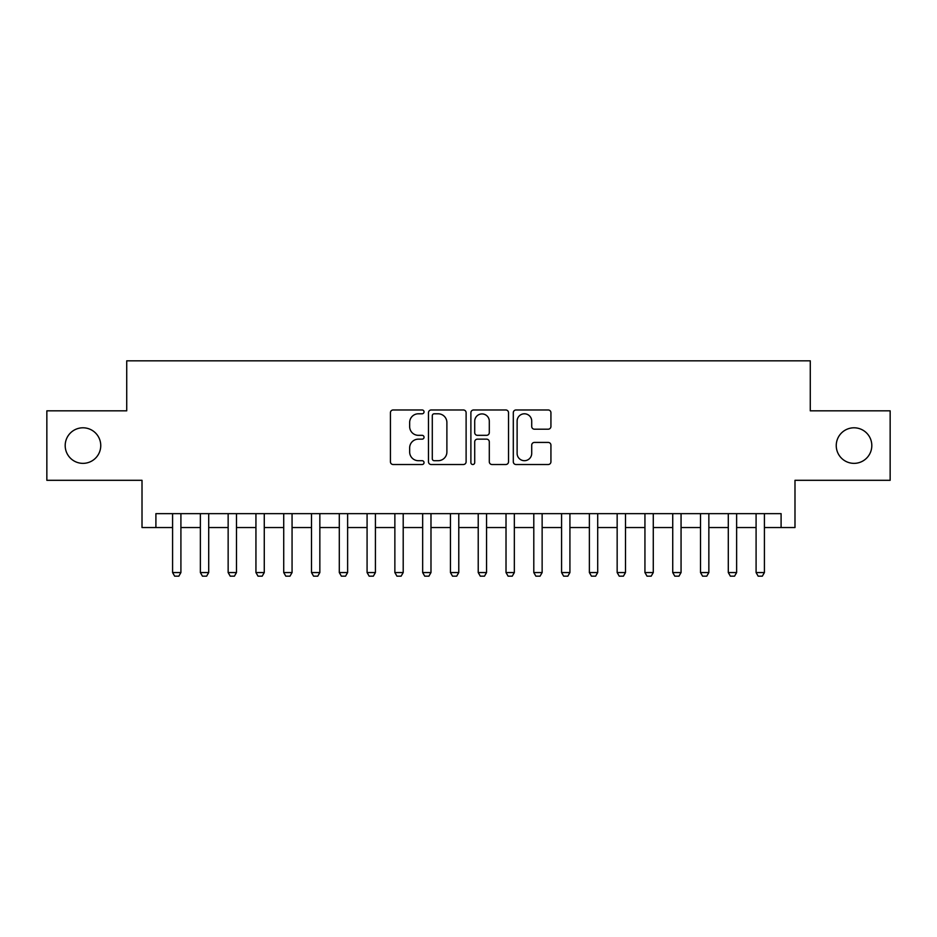 <?xml version="1.0" encoding="UTF-8"?>
<svg xmlns="http://www.w3.org/2000/svg" width="937" height="937" viewBox="0 0 937 937"><rect width="100%" height="100%" fill="white"/><g stroke="black" fill="none" stroke-linecap="round" stroke-linejoin="round"><path stroke-width="1.41" d="M424.039 411.882A1.909 1.909 0 0 0 422.13 409.973L393.153 409.973A2.729 2.729 0 0 0 390.424 412.69L390.424 461.789A2.729 2.729 0 0 0 393.153 464.518L422.13 464.518A1.909 1.909 0 0 0 424.039 462.609A1.909 1.909 0 0 0 422.13 460.699L418.382 460.699A8.726 8.726 0 0 1 409.656 451.974L409.656 447.874A8.726 8.726 0 0 1 418.382 439.148L422.13 439.148A1.909 1.909 0 0 0 424.039 437.239A1.909 1.909 0 0 0 422.13 435.33L418.382 435.33A8.726 8.726 0 0 1 409.656 426.604L409.656 422.517A8.726 8.726 0 0 1 418.382 413.791L422.13 413.791A1.909 1.909 0 0 0 424.039 411.882M836.249 445.579A17.78 17.78 0 0 0 854.029 463.358A17.78 17.78 0 0 0 871.808 445.579A17.78 17.78 0 0 0 854.029 427.799A17.78 17.78 0 0 0 836.249 445.579M65.192 445.579A17.78 17.78 0 0 0 82.971 463.358A17.78 17.78 0 0 0 100.751 445.579A17.78 17.78 0 0 0 82.971 427.799A17.78 17.78 0 0 0 65.192 445.579M548.204 429.193A2.729 2.729 0 0 0 550.933 426.464L550.933 412.69A2.729 2.729 0 0 0 548.204 409.973L516.029 409.973A2.729 2.729 0 0 0 513.3 412.69L513.3 461.789A2.729 2.729 0 0 0 516.029 464.518L548.204 464.518A2.729 2.729 0 0 0 550.933 461.789L550.933 445.145A2.729 2.729 0 0 0 548.204 442.428L534.43 442.428A2.729 2.729 0 0 0 531.712 445.145L531.712 453.403A7.297 7.297 0 0 1 524.415 460.699A7.297 7.297 0 0 1 517.119 453.403L517.119 421.076A7.297 7.297 0 0 1 524.415 413.791A7.297 7.297 0 0 1 531.712 421.076L531.712 426.464A2.729 2.729 0 0 0 534.43 429.193L548.204 429.193M155.905 527.543L155.905 513.652L781.095 513.652L781.095 527.543L794.986 527.543L794.986 480.306L890.15 480.306L890.15 410.839L810.271 410.839L810.271 360.827L126.729 360.827L126.729 410.839L46.85 410.839L46.85 480.306L142.014 480.306L142.014 527.543L172.584 527.543M466.111 412.69A2.729 2.729 0 0 0 463.382 409.973L431.207 409.973A2.729 2.729 0 0 0 428.478 412.69L428.478 461.789A2.729 2.729 0 0 0 431.207 464.518L463.382 464.518A2.729 2.729 0 0 0 466.111 461.789L466.111 412.69M473.618 409.973L505.793 409.973A2.729 2.729 0 0 1 508.522 412.69L508.522 461.789A2.729 2.729 0 0 1 505.793 464.518L492.019 464.518A2.729 2.729 0 0 1 489.301 461.789L489.301 441.877A2.729 2.729 0 0 0 486.572 439.148L477.437 439.148A2.729 2.729 0 0 0 474.708 441.877L474.708 462.609A1.909 1.909 0 0 1 472.798 464.518A1.909 1.909 0 0 1 470.889 462.609L470.889 412.69A2.729 2.729 0 0 1 473.618 409.973M180.911 527.543L200.366 527.543M208.705 527.543L228.148 527.543M236.487 527.543L255.942 527.543M264.269 527.543L283.724 527.543M292.063 527.543L311.506 527.543M319.845 527.543L339.299 527.543M347.627 527.543L367.081 527.543M375.421 527.543L394.864 527.543M403.203 527.543L422.657 527.543M430.985 527.543L450.439 527.543M458.779 527.543L478.221 527.543M486.561 527.543L506.015 527.543M514.343 527.543L533.797 527.543M542.136 527.543L561.579 527.543M569.919 527.543L589.373 527.543M597.701 527.543L617.155 527.543M625.494 527.543L644.937 527.543M653.276 527.543L672.731 527.543M681.058 527.543L700.513 527.543M708.852 527.543L728.295 527.543M736.634 527.543L756.089 527.543M764.416 527.543L781.095 527.543M434.206 413.791A1.909 1.909 0 0 0 432.297 415.7L432.297 458.79A1.909 1.909 0 0 0 434.206 460.699L438.153 460.699A8.726 8.726 0 0 0 446.89 451.974L446.89 422.517A8.726 8.726 0 0 0 438.153 413.791L434.206 413.791M489.301 421.217A7.297 7.297 0 0 0 482.005 413.92A7.297 7.297 0 0 0 474.708 421.217L474.708 432.601A2.729 2.729 0 0 0 477.437 435.33L486.572 435.33A2.729 2.729 0 0 0 489.301 432.601L489.301 421.217M180.911 513.652L180.911 572.554L178.838 576.173L174.669 576.173L172.584 572.554L172.584 513.652M172.584 572.554L180.911 572.554M208.705 513.652L208.705 572.554L206.62 576.173L202.451 576.173L200.366 572.554L200.366 513.652M200.366 572.554L208.705 572.554M236.487 513.652L236.487 572.554L234.402 576.173L230.233 576.173L228.148 572.554L228.148 513.652M228.148 572.554L236.487 572.554M264.269 513.652L264.269 572.554L262.196 576.173L258.026 576.173L255.942 572.554L255.942 513.652M255.942 572.554L264.269 572.554M292.063 513.652L292.063 572.554L289.978 576.173L285.808 576.173L283.724 572.554L283.724 513.652M283.724 572.554L292.063 572.554M319.845 513.652L319.845 572.554L317.76 576.173L313.59 576.173L311.506 572.554L311.506 513.652M311.506 572.554L319.845 572.554M347.627 513.652L347.627 572.554L345.542 576.173L341.384 576.173L339.299 572.554L339.299 513.652M339.299 572.554L347.627 572.554M375.421 513.652L375.421 572.554L373.336 576.173L369.166 576.173L367.081 572.554L367.081 513.652M367.081 572.554L375.421 572.554M403.203 513.652L403.203 572.554L401.118 576.173L396.948 576.173L394.864 572.554L394.864 513.652M394.864 572.554L403.203 572.554M430.985 513.652L430.985 572.554L428.9 576.173L424.742 576.173L422.657 572.554L422.657 513.652M422.657 572.554L430.985 572.554M458.779 513.652L458.779 572.554L456.694 576.173L452.524 576.173L450.439 572.554L450.439 513.652M450.439 572.554L458.779 572.554M486.561 513.652L486.561 572.554L484.476 576.173L480.306 576.173L478.221 572.554L478.221 513.652M478.221 572.554L486.561 572.554M514.343 513.652L514.343 572.554L512.258 576.173L508.1 576.173L506.015 572.554L506.015 513.652M506.015 572.554L514.343 572.554M542.136 513.652L542.136 572.554L540.052 576.173L535.882 576.173L533.797 572.554L533.797 513.652M533.797 572.554L542.136 572.554M569.919 513.652L569.919 572.554L567.834 576.173L563.664 576.173L561.579 572.554L561.579 513.652M561.579 572.554L569.919 572.554M597.701 513.652L597.701 572.554L595.616 576.173L591.458 576.173L589.373 572.554L589.373 513.652M589.373 572.554L597.701 572.554M625.494 513.652L625.494 572.554L623.41 576.173L619.24 576.173L617.155 572.554L617.155 513.652M617.155 572.554L625.494 572.554M653.276 513.652L653.276 572.554L651.192 576.173L647.022 576.173L644.937 572.554L644.937 513.652M644.937 572.554L653.276 572.554M681.058 513.652L681.058 572.554L678.974 576.173L674.804 576.173L672.731 572.554L672.731 513.652M672.731 572.554L681.058 572.554M708.852 513.652L708.852 572.554L706.767 576.173L702.598 576.173L700.513 572.554L700.513 513.652M700.513 572.554L708.852 572.554M736.634 513.652L736.634 572.554L734.549 576.173L730.38 576.173L728.295 572.554L728.295 513.652M728.295 572.554L736.634 572.554M764.416 513.652L764.416 572.554L762.331 576.173L758.162 576.173L756.089 572.554L756.089 513.652M756.089 572.554L764.416 572.554"/></g></svg>
